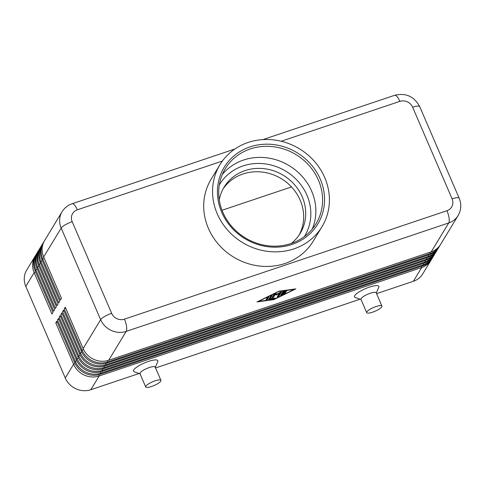 <?xml version="1.0" encoding="UTF-8"?>
<svg xmlns="http://www.w3.org/2000/svg" width="485" height="485" viewBox="0 0 485 485"><rect width="100%" height="100%" fill="white"/><g stroke="black" fill="none" stroke-linecap="round" stroke-linejoin="round"><path stroke-width="0.73" d="M108.682 360.282L126.197 331.394L448.734 222.948A19.903 18.278 31.2 0 0 458.113 215.54L440.592 244.422A19.903 18.278 -148.8 0 1 431.213 251.836L108.682 360.282A19.903 18.278 -148.8 0 1 93.775 359.349A19.903 18.278 -148.8 0 1 83.123 348.576L65.305 307.199L64.287 308.878L82.104 350.255A19.903 18.278 31.2 0 0 92.75 361.028A19.903 18.278 31.2 0 0 107.658 361.962L430.195 253.522A19.903 18.278 31.2 0 0 439.574 246.107L438.895 247.229A19.903 18.278 -148.8 0 1 429.516 254.643L106.979 363.083A19.903 18.278 -148.8 0 1 92.071 362.149A19.903 18.278 -148.8 0 1 81.425 351.376L63.602 310L62.583 311.685L80.401 353.062A19.903 18.278 31.2 0 0 91.053 363.835A19.903 18.278 31.2 0 0 105.96 364.768L428.491 256.322A19.903 18.278 31.2 0 0 437.87 248.914L437.191 250.036A19.903 18.278 -148.8 0 1 427.812 257.444L105.275 365.89A19.903 18.278 -148.8 0 1 90.374 364.956A19.903 18.278 -148.8 0 1 79.722 354.183L61.904 312.807L60.88 314.486L78.703 355.863A19.903 18.278 31.2 0 0 89.349 366.642A19.903 18.278 31.2 0 0 104.257 367.575L426.794 259.129A19.903 18.278 31.2 0 0 436.173 251.715L435.494 252.837A19.903 18.278 -148.8 0 1 426.115 260.251L103.578 368.697A19.903 18.278 -148.8 0 1 88.67 367.763A19.903 18.278 -148.8 0 1 78.024 356.984L60.201 315.608L59.182 317.293L77 358.67A19.903 18.278 31.2 0 0 87.652 369.443A19.903 18.278 31.2 0 0 102.559 370.376L425.09 261.936A19.903 18.278 31.2 0 0 434.469 254.522L433.79 255.643A19.903 18.278 -148.8 0 1 424.411 263.058L101.874 371.498A19.903 18.278 -148.8 0 1 86.973 370.564A19.903 18.278 -148.8 0 1 76.321 359.791L58.503 318.415L57.479 320.1L75.302 361.477A19.903 18.278 31.2 0 0 85.948 372.25A19.903 18.278 31.2 0 0 100.856 373.183L423.393 264.737A19.903 18.278 31.2 0 0 432.772 257.323L432.093 258.444A19.903 18.278 -148.8 0 1 422.708 265.859L100.177 374.305A19.903 18.278 -148.8 0 1 85.269 373.371A19.903 18.278 -148.8 0 1 74.623 362.598L56.8 321.222L55.781 322.901L73.599 364.277A19.903 18.278 31.2 0 0 84.251 375.05A19.903 18.278 31.2 0 0 99.158 375.984L421.689 267.544A19.903 18.278 31.2 0 0 431.068 260.13A19.903 18.278 31.2 0 0 431.553 259.275M75.017 363.459L73.599 364.277L65.269 378.021A19.903 18.278 31.2 0 0 75.915 388.794A19.903 18.278 31.2 0 0 90.822 389.728L99.158 375.984L98.964 374.669M421.507 266.265L421.689 267.544L413.359 281.288A19.903 18.278 31.2 0 0 422.738 273.873L431.068 260.13M432.772 257.323A19.903 18.278 31.2 0 0 433.257 256.468M434.469 254.522A19.903 18.278 31.2 0 0 434.954 253.667M436.173 251.715A19.903 18.278 31.2 0 0 436.658 250.86M437.87 248.914A19.903 18.278 31.2 0 0 438.361 248.053M439.574 246.107A19.903 18.278 31.2 0 0 440.059 245.252M35.581 255.486A19.903 18.278 31.2 0 0 35.041 256.316A19.903 18.278 31.2 0 0 33.992 258.353A19.903 18.278 31.2 0 0 34.144 272.661L51.962 314.037L52.98 312.352L35.162 270.976A19.903 18.278 -148.8 0 1 35.011 256.674A19.903 18.278 -148.8 0 1 36.066 254.631L36.745 253.51A19.903 18.278 31.2 0 0 35.69 255.553A19.903 18.278 31.2 0 0 35.841 269.854L53.665 311.231L54.684 309.545L36.866 268.169A19.903 18.278 -148.8 0 1 36.708 253.867A19.903 18.278 -148.8 0 1 37.763 251.83L38.442 250.703A19.903 18.278 31.2 0 0 37.393 252.746A19.903 18.278 31.2 0 0 37.545 267.047L55.363 308.424L56.381 306.744L38.564 265.368A19.903 18.278 -148.8 0 1 38.412 251.06A19.903 18.278 -148.8 0 1 39.467 249.023L40.146 247.902A19.903 18.278 31.2 0 0 39.091 249.939A19.903 18.278 31.2 0 0 39.243 264.246L57.066 305.623L58.085 303.937L40.267 262.561A19.903 18.278 -148.8 0 1 40.116 248.259A19.903 18.278 -148.8 0 1 41.164 246.216L41.849 245.095A19.903 18.278 31.2 0 0 40.795 247.138A19.903 18.278 31.2 0 0 40.946 261.439L58.764 302.816L59.782 301.137L41.965 259.76A19.903 18.278 -148.8 0 1 41.813 245.452A19.903 18.278 -148.8 0 1 42.868 243.415L43.547 242.294A19.903 18.278 31.2 0 0 42.492 244.331A19.903 18.278 31.2 0 0 42.644 258.638L60.467 300.015L61.486 298.33L43.668 256.953A19.903 18.278 -148.8 0 1 43.517 242.652A19.903 18.278 -148.8 0 1 44.565 240.608L62.086 211.721A19.903 18.278 31.2 0 0 61.031 213.764A19.903 18.278 31.2 0 0 61.183 228.065L100.644 319.688A19.903 18.278 31.2 0 0 111.289 330.461A19.903 18.278 31.2 0 0 126.197 331.394A9.949 3.11 71.4 0 0 126.524 326.417A9.949 3.11 71.4 0 0 124.421 319.16A9.949 9.136 -148.8 0 1 111.641 313.31A9.949 2.413 156.7 0 0 104.711 316.426A9.949 2.413 156.7 0 0 100.644 319.688L83.123 348.576M35.041 256.316L26.711 270.054A19.903 18.278 31.2 0 0 25.656 272.097A19.903 18.278 31.2 0 0 25.808 286.399L34.144 272.661L35.538 271.849M44.08 241.463A19.903 18.278 31.2 0 0 43.547 242.294M42.383 244.27A19.903 18.278 31.2 0 0 41.849 245.095M40.679 247.077A19.903 18.278 31.2 0 0 40.146 247.902M38.982 249.878A19.903 18.278 31.2 0 0 38.442 250.703M37.278 252.685A19.903 18.278 31.2 0 0 36.745 253.51M366.69 312.637L360.961 299.336A8.293 2.013 -23.3 0 1 370.279 293.255A8.293 2.013 -23.3 0 1 376.196 292.776L381.919 306.077A8.293 2.013 -23.3 0 1 372.607 312.164A8.293 2.013 -23.3 0 1 366.69 312.637A8.293 2.013 -23.3 0 1 376.008 306.55A8.293 2.013 -23.3 0 1 381.919 306.077M361.064 299.572L355.19 297.444A13.265 3.219 -23.3 0 1 357.451 293.025A13.265 3.219 -23.3 0 1 369.388 287.138A13.265 3.219 -23.3 0 1 378.785 287.284L376.293 293.013M160.929 380.379L155.2 367.084A8.293 2.013 156.7 0 0 149.283 367.557A8.293 2.013 156.7 0 0 139.965 373.644L145.694 386.939A8.293 2.013 156.7 0 0 151.611 386.466A8.293 2.013 156.7 0 0 160.929 380.379A8.293 2.013 156.7 0 0 155.012 380.858A8.293 2.013 156.7 0 0 145.694 386.939M140.407 374.002L134.193 371.746A13.265 3.219 -23.3 0 1 136.455 367.333A13.265 3.219 -23.3 0 1 148.392 361.44A13.265 3.219 -23.3 0 1 157.789 361.586L155.158 367.648M299.136 235.001A44.511 40.879 31.2 0 0 291.77 187.24A44.511 40.879 31.2 0 0 243.015 173.969A44.511 40.879 31.2 0 0 223.1 188.895M219.256 199.79A44.511 40.879 -148.8 0 1 224.076 187.186A44.511 40.879 -148.8 0 1 245.058 170.599A44.511 40.879 -148.8 0 1 294.522 184.67A44.511 40.879 -148.8 0 1 300.203 233.346A44.511 40.879 -148.8 0 1 291.255 243.446M291.006 243.531A53.071 48.742 -148.8 0 1 232.03 226.756A53.071 48.742 -148.8 0 1 225.264 168.725A53.071 48.742 -148.8 0 1 250.278 148.956A53.071 48.742 -148.8 0 1 309.254 165.725A53.071 48.742 -148.8 0 1 316.02 223.761A53.071 48.742 -148.8 0 1 291.006 243.531M291.982 244.446A54.726 50.264 -148.8 0 1 221.706 212.248A54.726 50.264 -148.8 0 1 249.981 146.913A54.726 50.264 -148.8 0 1 320.258 179.11A54.726 50.264 -148.8 0 1 291.982 244.446M222.306 174.509A53.071 48.742 -148.8 0 1 243.555 160.038A53.071 48.742 -148.8 0 1 311.703 191.26A53.071 48.742 -148.8 0 1 312.255 229.059M248.071 142.481A59.703 54.835 -148.8 0 1 314.419 161.347A59.703 54.835 -148.8 0 1 322.034 226.64A59.703 54.835 -148.8 0 1 293.892 248.878A59.703 54.835 -148.8 0 1 227.544 230.011A59.703 54.835 -148.8 0 1 219.935 164.724A59.703 54.835 -148.8 0 1 248.071 142.481M322.034 226.64L313.189 241.221A59.703 54.835 -148.8 0 1 285.053 263.464A59.703 54.835 -148.8 0 1 218.705 244.598A59.703 54.835 -148.8 0 1 211.09 179.304L219.935 164.724M273.861 299.609L256.995 301.931L278.96 291.2L295.826 288.878L273.861 299.609L273.74 299.33M291.479 186.925L222.033 210.272M65.269 378.021L25.808 286.399M64.287 308.878L65.681 308.072M62.583 311.685L63.978 310.873M60.88 314.486L62.28 313.68M59.182 317.293L60.576 316.481M57.479 320.1L58.879 319.288M55.781 322.901L57.175 322.095M413.359 281.288L376.572 293.655M360.052 299.209L155.576 367.957M139.062 373.511L90.822 389.728M280.579 295.389L282.694 291.897L283.961 291.279L286.799 290.964L283.895 291.885L283.301 292.861L286.132 292.061L282.961 293.425L282.367 294.401L284.477 293.37L285.465 293.158L284.925 293.607L280.579 295.389M280.924 294.819L282.27 294.189M282.367 294.401L282.112 293.813L283.21 292.661M282.961 293.425L282.706 292.831M283.301 292.861L283.046 292.273L283.586 291.376M283.895 291.885L283.664 291.352M267.526 299.275L266.029 299.779L267.374 297.554L268.884 296.978L267.526 299.275L267.271 298.681L268.272 297.032M266.374 299.209L267.271 298.681M294.328 289.375L278.766 291.521L258.493 301.427L274.055 299.281L294.328 289.375L294.207 289.096M268.86 299.524L270.751 295.917L272.255 295.335L270.224 298.742L275.328 298.111L274.043 298.808L268.732 299.239M268.945 298.887L270.212 298.712M270.224 298.742L269.969 298.154L271.642 295.389M273.498 297.269L272 297.766L274.128 294.262L275.577 293.643L277.232 294.043L281.609 291.679L278.693 296.541L277.196 297.044L279.59 293.104L276.662 294.983L275.11 294.607L273.498 297.269L273.243 296.674L274.856 294.013L276.408 294.389L277.026 293.995M272.346 297.196L273.243 296.674M275.11 294.607L274.856 294.013M276.662 294.983L276.408 294.389M279.59 293.104L279.396 292.655M277.541 296.474L278.438 295.947L280.991 291.734M304.38 236.547A49.755 45.693 31.2 0 0 306.938 195.2A49.755 45.693 31.2 0 0 243.046 165.931A49.755 45.693 31.2 0 0 219.305 184.955M100.177 374.305L100.856 373.183L100.662 371.862M423.205 263.464L423.393 264.737L422.708 265.859M74.623 362.598L75.302 361.477L76.715 360.652M101.874 371.498L102.559 370.376L102.365 369.055M424.908 260.657L425.09 261.936L424.411 263.058M76.321 359.791L77 358.67L78.418 357.851M103.578 368.697L104.257 367.575L104.069 366.254M426.606 257.85L426.794 259.129L426.115 260.251M78.024 356.984L78.703 355.863L80.116 355.044M105.275 365.89L105.96 364.768L105.766 363.447M428.31 255.049L428.491 256.322L427.812 257.444M79.722 354.183L80.401 353.062L81.82 352.237M106.979 363.083L107.658 361.962L107.47 360.646M430.007 252.242L430.195 253.522L429.516 254.643M81.425 351.376L82.104 350.255L83.517 349.436M281.209 141.256L399.858 101.365A9.949 9.136 -148.8 0 1 412.638 107.221L452.093 198.838A9.949 9.136 -148.8 0 1 446.952 210.72A9.949 3.11 -108.6 0 1 449.055 217.971A9.949 3.11 -108.6 0 1 448.734 222.948L431.213 251.836M262.858 139.613L394.644 95.296A9.949 3.11 71.4 0 1 396.56 96.085A9.949 3.11 71.4 0 1 399.858 101.365M111.641 313.31L72.186 221.687A9.949 9.136 -148.8 0 1 77.327 209.811A9.949 3.11 -108.6 0 0 74.029 204.524A9.949 3.11 -108.6 0 0 72.113 203.742C67.821 205.222 64.481 207.883 62.086 211.721M394.644 95.296C405.866 92.653 414.232 96.436 419.737 106.651L459.192 198.268A9.949 2.413 156.7 0 0 457.834 197.698A9.949 2.413 156.7 0 0 452.093 198.838M419.737 106.651A9.949 2.413 156.7 0 0 418.373 106.076A9.949 2.413 156.7 0 0 412.638 107.221M72.186 221.687A9.949 2.413 156.7 0 0 65.251 224.804A9.949 2.413 156.7 0 0 61.183 228.065L43.668 256.953M77.327 209.811L222.397 161.032M446.952 210.72L124.421 319.16M44.044 257.826L42.644 258.638L41.965 259.76M42.34 260.633L40.946 261.439L40.267 262.561M40.643 263.434L39.243 264.246L38.564 265.368M38.939 266.241L37.545 267.047L36.866 268.169M35.162 270.976L35.841 269.854L37.242 269.042M281.549 295.256L281.294 294.668M284.925 293.607L284.774 293.243M285.198 292.673L285.028 292.279M285.513 291.661L285.271 291.097M274.043 298.808L273.807 298.251M278.693 296.541L278.438 295.947M234.867 149.022L72.113 203.742M459.192 198.268C461.623 204.233 461.259 209.987 458.113 215.54"/></g></svg>
